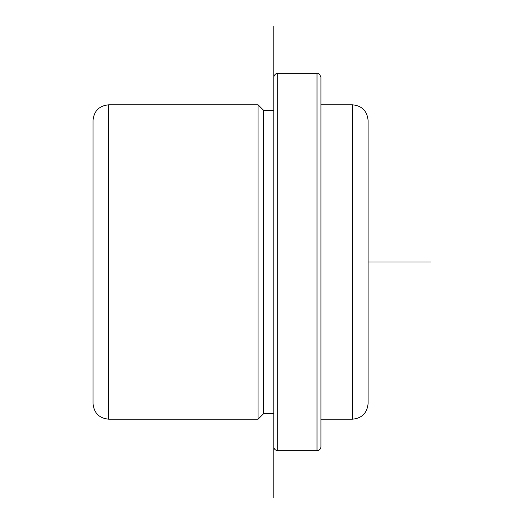 <?xml version="1.0" encoding="UTF-8"?>
<svg xmlns="http://www.w3.org/2000/svg" width="524" height="524" viewBox="0 0 524 524"><rect width="100%" height="100%" fill="white"/><g stroke="black" fill="none" stroke-linecap="round" stroke-linejoin="round"><path stroke-width="0.79" d="M93.01 203.594L93.01 140.17M263.572 413.698L263.572 110.302L273.79 110.302L273.79 26.2L273.79 497.8L273.79 413.698L263.572 413.698L258.07 419.2L258.07 104.8L108.73 104.8C99.18 105.73 93.94 110.97 93.01 120.52L93.01 403.48C93.94 413.03 99.18 418.27 108.73 419.2L108.73 104.8M352.39 104.8L352.39 419.2C361.94 418.27 367.18 413.03 368.11 403.48L368.11 120.52C367.18 110.97 361.94 105.73 352.39 104.8L320.95 104.8M317.02 73.36L317.02 450.64C319.404 450.404 320.714 449.094 320.95 446.71L320.95 77.29C319.804 74.166 318.494 72.856 317.02 73.36L277.72 73.36C277.93 73.209 274.497 73.137 273.79 77.29L273.79 446.71C274.026 449.094 275.336 450.404 277.72 450.64L277.72 73.36M368.11 262L430.99 262M263.572 110.302L258.07 104.8M352.39 419.2L320.95 419.2M258.07 419.2L108.73 419.2M317.02 450.64L277.72 450.64"/></g></svg>
